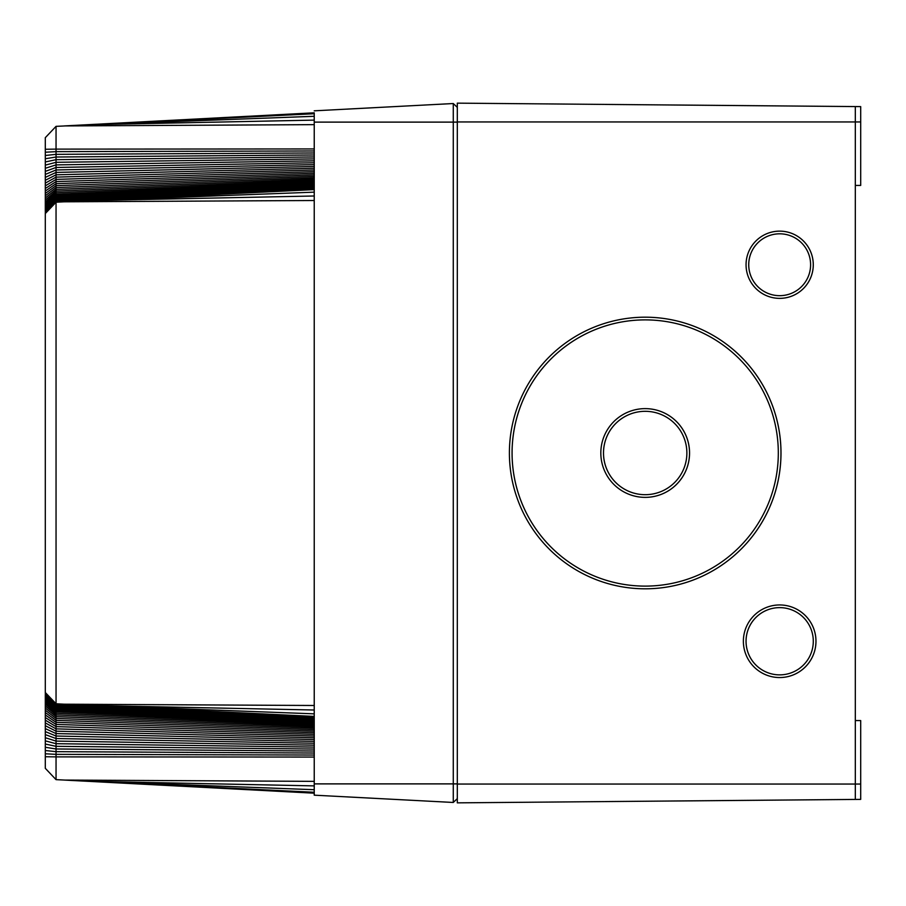 <?xml version="1.0" encoding="UTF-8"?>
<svg xmlns="http://www.w3.org/2000/svg" width="906" height="906" viewBox="0 0 906 906"><rect width="100%" height="100%" fill="white"/><g stroke="black" fill="none" stroke-linecap="round" stroke-linejoin="round"><path stroke-width="1.36" d="M314.235 120.113L93.261 124.632L56.047 126.353L56.047 754.347L314.235 755.038M45.3 756.737L56.047 756.884L56.047 779.647L45.3 768.322L45.3 753.781L56.047 754.347L56.047 756.884L314.235 757.054M45.3 753.781L45.3 750.519L56.047 751.663L314.235 753.022M45.3 750.519L45.3 747.269L56.047 748.979L314.235 751.029M45.3 747.269L45.3 744.041L56.047 746.329L314.235 749.047M45.3 744.041L45.3 740.859L56.047 743.69L314.235 747.088M45.3 740.859L45.3 737.711L56.047 741.097L314.235 745.151M45.3 737.711L45.3 734.607L56.047 738.537L314.235 743.237M45.3 734.607L45.3 731.572L56.047 736.034L314.235 741.368M45.3 731.572L45.3 728.594L56.047 733.577L314.235 739.534M45.3 728.594L45.3 725.695L56.047 731.187L314.235 737.756M45.3 725.695L45.3 722.875L56.047 728.866L314.235 736.023M45.3 722.875L45.3 720.134L56.047 726.612L314.235 734.336M45.3 720.134L45.3 717.495L56.047 724.426L314.235 732.716M45.3 717.495L45.3 714.959L56.047 722.342L314.235 731.153M45.3 714.959L45.3 712.535L56.047 720.338L314.235 729.658M45.3 712.535L45.3 710.213L56.047 718.424L314.235 728.231M45.3 710.213L45.3 708.028L56.047 716.612L314.235 726.884M45.3 708.028L45.3 705.955L56.047 714.913L314.235 725.615M45.3 705.955L45.3 704.019L56.047 713.316L314.235 724.426M45.3 704.019L45.3 702.218L56.047 711.833L314.235 723.316L314.235 793.18L64.156 780.066L314.235 781.357M45.3 702.218L45.3 700.553L56.047 710.463L314.235 722.297L314.235 723.316M45.3 700.553L45.3 699.047L56.047 709.205L314.235 721.369L314.235 722.297M45.3 699.047L45.3 697.677L56.047 708.084L314.235 720.519L314.235 721.369M45.3 697.677L45.3 696.465L56.047 707.088L314.235 719.772L314.235 720.519M45.3 696.465L45.3 695.4L56.047 706.216L314.235 719.126L314.235 719.772M45.3 695.4L45.3 694.506L56.047 705.468L314.235 719.126M45.3 694.506L56.047 704.857L314.235 718.571M45.3 693.77L56.047 704.381L314.235 718.118M45.3 693.192L56.047 704.041L314.235 717.767M45.3 692.773L56.047 703.837L314.235 717.507M45.3 692.524L56.047 703.769L314.235 717.359M45.3 692.456L45.3 213.544L56.047 202.231L64.156 201.8L314.235 200.509L314.235 705.491L64.156 704.2L314.235 716.408L314.235 717.303M314.235 705.491L314.235 710.01L93.261 705.491L314.235 713.849L314.235 716.408M314.235 710.01L314.235 713.849M45.3 213.544L56.047 202.163L314.235 188.641L64.156 201.8L93.261 200.509L314.235 195.99L314.235 200.509M314.235 188.697L314.235 189.592L93.261 200.509L314.235 192.151L314.235 195.99M314.235 189.592L314.235 192.151M45.3 213.476L56.047 201.959L314.235 188.641M45.3 213.227L56.047 201.619L314.235 188.493M45.3 212.808L56.047 201.143L314.235 188.233M45.3 212.231L56.047 200.532L314.235 187.882M45.3 211.494L45.3 210.6L56.047 199.784L314.235 187.429M45.3 210.6L45.3 209.535L56.047 198.912L314.235 186.228L314.235 186.874M45.3 209.535L45.3 208.323L56.047 197.916L314.235 185.481L314.235 186.228M45.3 208.323L45.3 206.953L56.047 196.795L314.235 184.631L314.235 185.481M45.3 206.953L45.3 205.447L56.047 195.537L314.235 183.703L314.235 184.631M45.3 205.447L45.3 203.782L56.047 194.167L314.235 182.684L314.235 183.703M45.3 203.782L45.3 201.981L56.047 192.684L314.235 181.574M314.235 116.285L93.261 124.632L314.235 113.726L314.235 182.684M45.3 201.981L45.3 200.045L56.047 191.087L314.235 180.385M45.3 200.045L45.3 197.972L56.047 189.388L314.235 179.116M45.3 197.972L45.3 195.787L56.047 187.576L314.235 177.769M45.3 195.787L45.3 193.465L56.047 185.662L314.235 176.342M45.3 193.465L45.3 191.041L56.047 183.658L314.235 174.847M45.3 191.041L45.3 188.505L56.047 181.574L314.235 173.284M45.3 188.505L45.3 185.866L56.047 179.388L314.235 171.664M45.3 185.866L45.3 183.125L56.047 177.134L314.235 169.977M45.3 183.125L45.3 180.305L56.047 174.813L314.235 168.244M45.3 180.305L45.3 177.406L56.047 172.423L314.235 166.466M45.3 177.406L45.3 174.428L56.047 169.966L314.235 164.632M45.3 174.428L45.3 171.393L56.047 167.463L314.235 162.763M45.3 171.393L45.3 168.29L56.047 164.903L314.235 160.849M45.3 168.29L45.3 165.141L56.047 162.31L314.235 158.912M45.3 165.141L45.3 161.959L56.047 159.671L314.235 156.953M45.3 161.959L45.3 158.731L56.047 157.021L314.235 154.971M45.3 158.731L45.3 155.481L56.047 154.337L314.235 152.978M45.3 155.481L45.3 152.219L56.047 151.653L314.235 150.962M45.3 152.219L45.3 149.264L56.047 149.116L314.235 148.946M314.235 113.726L314.235 112.82L64.156 125.934L314.235 124.643M56.047 779.647L314.235 792.274M314.235 785.887L93.261 781.368L314.235 789.715M45.3 149.264L45.3 137.678L56.047 126.353M314.235 112.82L314.235 795.174L453.272 802.467L453.272 103.76M314.235 795.174L453.272 802.467L457.304 798.639L453.272 802.467L314.235 795.174L314.235 793.18M314.235 110.826L453.272 103.533L457.304 107.361L453.272 103.533L314.235 110.826L453.272 103.533M860.7 121.948L860.7 106.614L457.304 103.148L457.304 802.852L860.7 799.386L860.7 720.576L855.321 720.576L855.321 185.424L860.7 185.424L860.7 121.948L855.321 121.948L855.321 185.424M743.373 641.255A36.308 36.308 -90 0 1 779.67 604.948A36.308 36.308 -90 0 1 815.978 641.255A36.308 36.308 -90 0 1 779.67 677.552A36.308 36.308 -90 0 1 743.373 641.255M676.306 585.197A135.809 135.798 -90 0 1 509.399 453A135.809 135.798 -90 0 1 666.397 318.855A135.809 135.798 -90 0 1 676.306 585.197L676.284 585.197A135.809 135.798 -90 0 1 645.185 588.809M779.658 231.132A33.613 33.613 -90 0 1 813.26 264.745A33.613 33.613 -90 0 1 779.67 298.368A33.613 33.613 -90 0 1 746.057 264.745A33.613 33.613 -90 0 1 780.791 231.155A33.613 33.613 -90 0 1 813.282 264.745A33.613 33.613 -90 0 1 779.658 298.368M748.718 264.745A30.929 30.929 -90 0 1 779.647 233.816A30.929 30.929 -90 0 1 810.598 264.745A30.929 30.929 -90 0 1 779.67 295.673A30.929 30.929 -90 0 1 748.718 264.745M779.647 295.673L779.67 295.673A30.929 30.929 -90 0 1 748.741 264.745A30.929 30.929 -90 0 1 779.67 233.816L779.67 233.816M645.185 317.191A135.809 135.798 -90 0 1 676.284 585.197M645.174 586.114L645.197 586.114A133.114 133.114 -90 0 1 512.083 453A133.114 133.114 -90 0 1 645.174 319.886A133.114 133.114 -90 0 1 778.311 453A133.114 133.114 -90 0 1 645.197 586.114A133.114 133.114 -90 0 1 512.06 453A133.114 133.114 -90 0 1 645.197 319.886L645.197 319.886M779.647 674.868L779.67 674.868A33.613 33.613 -90 0 1 746.057 641.255A33.613 33.613 -90 0 1 779.647 607.632A33.613 33.613 -90 0 1 813.294 641.255A33.613 33.613 -90 0 1 779.67 674.868A33.613 33.613 -90 0 1 746.034 641.255A33.613 33.613 -90 0 1 779.67 607.632L779.67 607.632M779.658 604.948A36.308 36.308 -90 0 1 815.955 641.255A36.308 36.308 -90 0 1 779.658 677.552M645.185 408.629A44.371 44.371 -90 0 1 689.534 453A44.371 44.371 -90 0 1 645.197 497.371A44.371 44.371 -90 0 1 600.825 453A44.371 44.371 -90 0 1 647.031 408.663A44.371 44.371 -90 0 1 689.557 453A44.371 44.371 -90 0 1 645.185 497.371M645.174 494.687L645.197 494.687A41.687 41.687 -90 0 1 603.509 453A41.687 41.687 -90 0 1 645.174 411.313A41.687 41.687 -90 0 1 686.873 453A41.687 41.687 -90 0 1 645.197 494.687A41.687 41.687 -90 0 1 603.487 453A41.687 41.687 -90 0 1 645.197 411.313L645.197 411.313M314.235 783.883L457.304 783.883M314.235 122.117L457.304 122.117M855.321 799.386L855.321 720.576M457.304 784.052L860.7 784.052M457.304 121.948L855.321 121.948L855.321 106.614M457.304 798.639L453.272 802.467"/></g></svg>

